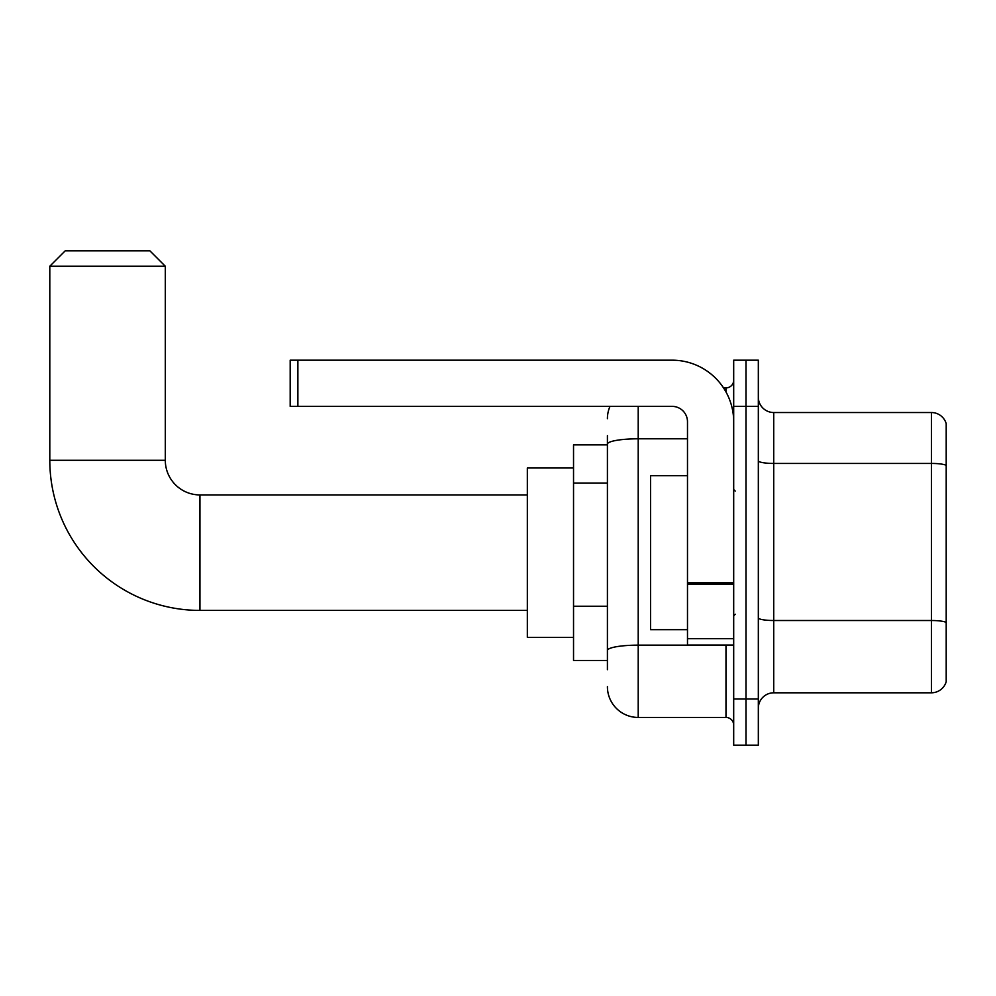 <?xml version="1.0" encoding="UTF-8"?>
<svg xmlns="http://www.w3.org/2000/svg" width="996" height="996" viewBox="0 0 996 996"><rect width="100%" height="100%" fill="white"/><g stroke="black" fill="none" stroke-linecap="round" stroke-linejoin="round"><path stroke-width="1.49" d="M607.411 444.876L573.534 444.876L573.534 660.46L607.411 660.46M607.411 669.698L607.411 435.638M733.691 698.968L733.691 745.157L746.004 745.157L746.004 698.968L746.004 745.157L758.33 745.157L758.33 698.968L746.004 698.968L746.004 406.368L746.004 698.968L733.691 698.968L733.691 406.368L746.004 406.368L746.004 360.179L746.004 406.368L758.33 406.368L758.33 698.968M758.33 406.368L758.33 360.179L733.691 360.179L733.691 406.368M638.212 406.368L638.212 717.444L725.984 717.444L725.984 645.059M723.532 387.892L725.984 387.892A7.694 7.694 0 0 0 733.691 380.198M607.411 473.81L607.411 444.141A30.801 5.354 180 0 1 638.212 438.8L687.489 438.8M733.691 725.138A7.694 7.694 0 0 0 725.984 717.444M607.411 418.694A30.801 30.801 0 0 1 609.988 406.368M638.212 717.444A30.801 30.801 0 0 1 607.411 686.642M758.33 708.206A15.401 15.401 0 0 1 773.73 692.805L931.422 692.805L931.422 412.531L773.73 412.531A15.401 15.401 0 0 1 758.33 397.13A15.401 15.401 0 0 0 773.73 412.531L773.73 692.805M946.2 423.624A15.401 15.401 0 0 0 931.422 412.531A15.401 15.401 0 0 1 946.2 423.624L946.2 681.712A15.401 15.401 0 0 1 931.422 692.805M527.332 610.411L199.947 610.411A150.147 150.147 0 0 1 49.8 460.276L49.8 266.243L65.201 250.843L149.898 250.843L165.299 266.243L49.8 266.243M199.947 610.411L199.947 494.925A34.648 34.648 0 0 1 165.299 460.276L165.299 266.243M573.534 467.971L527.332 467.971L527.332 637.365L573.534 637.365M733.691 645.059L687.489 645.059L687.489 582.797L733.691 582.797M733.691 421.769A61.603 61.603 0 0 0 672.088 360.179L297.879 360.179L297.879 406.368L672.088 406.368A15.401 15.401 0 0 1 687.489 421.769L687.489 582.797M297.879 406.368L290.185 406.368L290.185 360.179L297.879 360.179M687.489 475.665L650.537 475.665L650.537 629.671L687.489 629.671M607.411 483.048L573.534 483.048M607.411 606.24L573.534 606.24M728.661 645.059A7.694 1.332 0 0 1 725.984 645.147L638.212 645.147A30.801 5.354 180 0 0 607.411 650.5M725.984 391.951L725.984 387.892M946.2 465.356A15.401 2.677 180 0 0 931.422 463.439L773.73 463.439A15.401 2.677 0 0 1 758.33 460.762M946.2 622.438A15.401 2.677 180 0 0 931.422 620.508L773.73 620.508A15.401 2.677 -0 0 1 758.33 617.831M49.8 460.276L165.299 460.276M733.691 584.129L687.489 584.129M687.489 638.697L733.691 638.697M527.332 494.925L199.947 494.925M735.222 491.065L733.691 489.534M735.222 614.271L733.691 615.802"/></g></svg>
